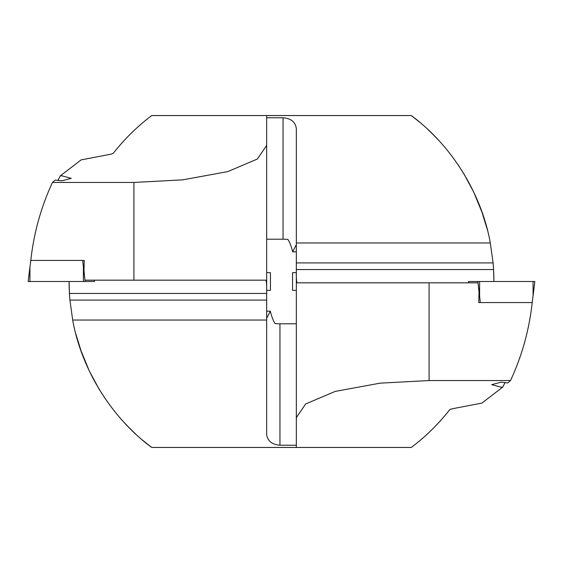 <?xml version="1.0" encoding="UTF-8"?>
<svg xmlns="http://www.w3.org/2000/svg" width="563" height="563" viewBox="0 0 563 563"><rect width="100%" height="100%" fill="white"/><g stroke="black" fill="none" stroke-linecap="round" stroke-linejoin="round"><path stroke-width="0.84" d="M57.89 180.575L60.262 175.895L61.979 175.853L71.269 178.337L61.979 180.829L55.258 180.061L52.465 182.454C40.972 207.261 33.752 233.251 30.803 260.437L28.15 281.5L94.45 281.5L94.26 280.17M69.193 288.277L69.108 284.73M69.108 284.688L69.101 283.872M266.672 311.184L270.324 311.184C271.676 316.638 273.252 320.762 275.068 323.556A13.273 3.434 180 0 0 279.952 323.795L296.328 323.795M266.672 318.327L270.324 311.184M80.558 349.637L89.264 370.869L98.87 388.751L105.014 398.358M85.168 361.706L88.736 369.75M265.842 280.17L133.917 280.17L133.917 182.454L182.785 179.85L227.79 171.595L257.354 159.033L266.672 145.395L266.672 293.45C266.82 285.378 266.545 280.958 265.842 280.17L84.95 280.17L84 270.965L84.225 260.437L82.712 260.437L84.225 260.437M69.087 281.5L69.425 293.45A207.993 207.993 0 0 0 69.918 300.086L72.683 320.037C81.452 369.363 111.404 417.669 151.693 447.451L142.713 440.266M69.425 293.45L266.672 293.45L266.672 300.086L69.918 300.086M266.672 300.086L266.672 320.037L72.683 320.037M266.672 145.395L266.672 115.549L151.693 115.549C137.245 126.478 124.437 139.075 113.262 153.34L110.974 154.178L81.1 159.899L60.262 175.895M133.917 182.454L52.465 182.454M279.952 323.795L279.952 445.234L296.328 445.234M279.952 445.234C271.943 444.545 267.516 440.935 266.672 434.397L266.672 320.037M505.11 382.425L502.738 387.105L481.9 403.101L452.026 408.822L449.738 409.66C438.563 423.925 425.755 436.522 411.307 447.451L151.693 447.451M93.303 378.913L89.264 370.869M93.901 380.032L98.87 388.751M78.158 342.262L80.439 349.278M81.593 352.544L84.985 361.263M75.583 333.099L81.431 352.1M124.416 422.764L128.765 427.317M128.927 427.486L135.162 433.552M69.115 285.216L69.263 290.149M296.328 272.647L292.563 272.647L292.563 290.353L296.328 290.353M30.895 260.437L82.712 260.437L83.394 267.08L83.394 281.5M502.738 387.105L501.021 387.147L491.731 384.663L501.021 382.171L507.742 382.939L510.535 380.546C522.028 355.739 529.248 329.749 532.197 302.563L534.85 281.5L468.55 281.5L468.74 282.83M493.807 274.723L493.892 278.27M493.892 278.312L493.899 279.128M296.328 251.816L292.676 251.816C291.324 246.362 289.748 242.238 287.932 239.444A13.273 3.434 0 0 0 283.048 239.205L266.672 239.205M296.328 244.673L292.676 251.816M482.442 213.363L473.736 192.131L464.13 174.248L457.986 164.642M477.832 201.294L474.264 193.25M297.158 282.83L429.083 282.83L429.083 380.546L380.215 383.15L335.21 391.405L305.646 403.967L296.328 417.605L296.328 269.55C296.18 277.622 296.455 282.042 297.158 282.83L478.05 282.83L479 292.035L478.775 302.563L480.288 302.563L478.775 302.563M493.913 281.5L493.575 269.55A207.993 207.993 0 0 0 493.082 262.914L490.317 242.963C481.548 193.637 451.596 145.331 411.307 115.549L419.829 122.347M493.575 269.55L296.328 269.55L296.328 262.914L493.082 262.914M296.328 262.914L296.328 242.963L490.317 242.963M429.083 380.546L510.535 380.546M296.328 447.451L296.328 417.605M283.048 239.205L283.048 117.766L266.672 117.766M283.048 117.766C291.057 118.455 295.484 122.065 296.328 128.603L296.328 242.963M266.672 115.549L411.307 115.549M469.697 184.087L473.736 192.131M469.099 182.968L464.13 174.248M484.842 220.738L482.561 213.722M481.407 210.456L478.015 201.737M487.417 229.901L481.569 210.9M438.584 140.236L434.235 135.683M434.073 135.514L427.838 129.448M493.885 277.784L493.737 272.851M266.672 290.353L270.437 290.353L270.437 272.647L266.672 272.647M532.105 302.563L480.288 302.563L479.606 295.92L479.606 281.5M28.15 281.5L29.923 267.08L29.923 281.5M83.394 267.08L84.781 278.558M84.978 280.17L85.14 281.5M534.85 281.5L533.077 295.92L533.077 281.5M479.606 295.92L478.219 284.442M478.022 282.83L477.86 281.5M94.288 280.17L94.45 281.5M468.712 282.83L468.55 281.5"/></g></svg>
